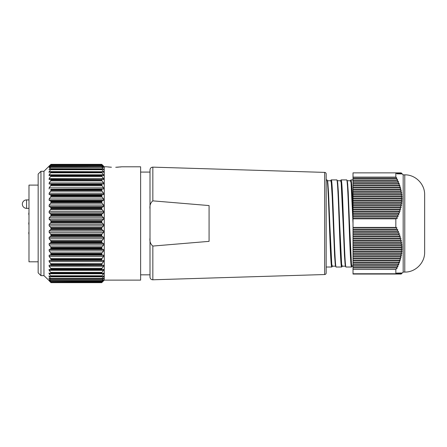 <?xml version="1.0" encoding="UTF-8"?>
<svg xmlns="http://www.w3.org/2000/svg" width="447" height="447" viewBox="0 0 447 447"><rect width="100%" height="100%" fill="white"/><g stroke="black" fill="none" stroke-linecap="round" stroke-linejoin="round"><path stroke-width="0.67" d="M403.172 174.855L404.775 174.855L404.775 272.072L403.172 272.072L403.172 174.855L401.199 172.888M424.65 194.73L424.65 252.175L424.65 194.73C424.89 183.94 415.224 174.548 404.775 174.855M402.116 173.944L400.97 172.888L402.116 173.944M401.909 173.944L400.73 172.888L401.909 173.944M401.618 173.944L400.395 172.888L401.618 173.944M401.238 173.944L399.981 172.888L401.238 173.944M400.769 173.944L399.981 172.888L399.484 172.888L400.769 173.944M400.221 173.944L399.484 172.888L398.908 172.888L400.221 173.944M399.596 173.944L398.908 172.888L398.255 172.888L399.596 173.944M398.892 173.944L398.255 172.888L397.528 172.888L398.892 173.944M398.115 173.944L397.528 172.888L396.729 172.888L398.115 173.944M397.266 173.944L396.729 172.888L395.858 172.888L397.266 173.944M395.835 177.101L395.835 172.866L353.018 172.866L353.018 177.101L395.835 177.101L396.869 178.163L396.355 178.549L353.018 178.549L353.018 177.101M395.835 218.84L353.018 218.84L353.018 227.394L395.835 227.394L395.835 218.84L397.266 218.443L396.729 217.002L398.115 216.616L397.528 215.169L398.892 214.783L398.255 213.342L399.596 212.951L398.908 211.509L400.221 211.124L399.484 209.677L400.769 209.291L399.981 207.844L401.238 207.458L400.395 206.017L401.618 205.631L400.73 204.184L401.909 203.798L400.97 202.351L402.116 201.966L401.127 200.524L402.233 200.133L401.199 198.691L402.255 198.306L401.177 196.859L402.194 196.473L401.071 195.032L402.037 194.641L400.875 193.199L401.792 192.813L400.596 191.366L401.462 190.981L400.227 189.539L401.043 189.148L399.774 187.706L400.54 187.321L399.244 185.874L399.959 185.488L398.635 184.041L399.3 183.656L397.947 182.214L398.562 181.823L397.187 180.381L397.752 179.996L396.355 178.549M395.835 273.76L395.835 269.435L353.018 269.435L353.018 273.76L395.835 273.76L396.869 272.983L396.355 274.039L401.199 274.039L402.255 272.983L401.177 274.039L402.194 272.983L401.071 274.039L402.037 272.983L400.875 274.039L401.792 272.983L400.596 274.039L401.462 272.983L400.227 274.039L401.043 272.983L399.774 274.039L400.54 272.983L399.244 274.039L399.959 272.983L398.635 274.039L399.3 272.983L397.947 274.039L398.562 272.983L397.187 274.039L397.752 272.983L396.355 274.039L353.018 274.056L395.858 274.039M353.018 218.84L353.018 178.549M353.018 274.039L353.018 273.76M353.018 269.435L353.018 227.394M395.835 269.435L397.266 267.965L396.729 267.574L398.115 266.133L397.528 265.747L398.892 264.3L398.255 263.914L399.596 262.473L398.908 262.082L400.221 260.64L399.484 260.255L400.769 258.807L399.981 258.422L401.238 256.975L400.395 256.589L401.618 255.148L400.73 254.756L401.909 253.315L400.97 252.929L402.116 251.482L401.127 251.097L402.233 249.655L401.199 249.264L402.255 247.822L401.177 247.437L402.194 245.99L401.071 245.604L402.037 244.163L400.875 243.771L401.792 242.33L400.596 241.944L401.462 240.497L400.227 240.112L401.043 238.664L399.774 238.279L400.54 236.837L399.244 236.452L399.959 235.005L398.635 234.619L399.3 233.172L397.947 232.786L398.562 231.345L397.187 230.954L397.752 229.512L396.355 229.127L396.869 227.679L395.835 227.394M353.018 227.679L396.869 227.679M396.729 267.574L353.018 267.574M353.018 267.965L397.266 267.965M397.528 265.747L353.018 265.747M353.018 266.133L398.115 266.133M398.255 263.914L353.018 263.914M353.018 264.3L398.892 264.3M398.908 262.082L353.018 262.082M353.018 262.473L399.596 262.473M399.484 260.255L353.018 260.255M353.018 260.64L400.221 260.64M399.981 258.422L353.018 258.422M353.018 258.807L400.769 258.807M400.395 256.589L353.018 256.589M353.018 256.975L401.238 256.975M400.73 254.756L353.018 254.756M353.018 255.148L401.618 255.148M400.97 252.929L353.018 252.929M353.018 253.315L401.909 253.315M401.127 251.097L353.018 251.097M353.018 251.482L402.116 251.482M401.199 249.264L353.018 249.264M353.018 249.655L402.233 249.655M401.177 247.437L353.018 247.437M353.018 247.822L402.255 247.822M401.071 245.604L353.018 245.604M353.018 245.99L402.194 245.99M400.875 243.771L353.018 243.771M353.018 244.163L402.037 244.163M400.596 241.944L353.018 241.944M353.018 242.33L401.792 242.33M400.227 240.112L353.018 240.112M353.018 240.497L401.462 240.497M399.774 238.279L353.018 238.279M353.018 238.664L401.043 238.664M399.244 236.452L353.018 236.452M353.018 236.837L400.54 236.837M398.635 234.619L353.018 234.619M353.018 235.005L399.959 235.005M397.947 232.786L353.018 232.786M353.018 233.172L399.3 233.172M397.187 230.954L353.018 230.954M353.018 231.345L398.562 231.345M396.355 229.127L353.018 229.127M353.018 229.512L397.752 229.512M353.018 178.163L396.869 178.163M396.729 217.002L353.018 217.002M353.018 218.443L397.266 218.443M397.528 215.169L353.018 215.169M353.018 216.616L398.115 216.616M398.255 213.342L353.018 213.342M353.018 214.783L398.892 214.783M398.908 211.509L353.018 211.509M353.018 212.951L399.596 212.951M399.484 209.677L353.018 209.677M353.018 211.124L400.221 211.124M399.981 207.844L353.018 207.844M353.018 209.291L400.769 209.291M400.395 206.017L353.018 206.017M353.018 207.458L401.238 207.458M400.73 204.184L353.018 204.184M353.018 205.631L401.618 205.631M400.97 202.351L353.018 202.351M353.018 203.798L401.909 203.798M401.127 200.524L353.018 200.524M353.018 201.966L402.116 201.966M401.199 198.691L353.018 198.691M353.018 200.133L402.233 200.133M401.177 196.859L353.018 196.859M353.018 198.306L402.255 198.306M401.071 195.032L353.018 195.032M353.018 196.473L402.194 196.473M400.875 193.199L353.018 193.199M353.018 194.641L402.037 194.641M400.596 191.366L353.018 191.366M353.018 192.813L401.792 192.813M400.227 189.539L353.018 189.539M353.018 190.981L401.462 190.981M399.774 187.706L353.018 187.706M353.018 189.148L401.043 189.148M399.244 185.874L353.018 185.874M353.018 187.321L400.54 187.321M398.635 184.041L353.018 184.041M353.018 185.488L399.959 185.488M397.947 182.214L353.018 182.214M353.018 183.656L399.3 183.656M397.187 180.381L353.018 180.381M353.018 181.823L398.562 181.823M353.018 179.996L397.752 179.996M111.437 167.228L107.314 166.871M107.409 166.882L108.9 167.044M109.018 167.055L111.381 167.228M50.964 165.055L101.732 165.055L50.964 165.055L49.349 166.385M103.352 166.385L101.732 165.055L102.061 165.681L50.634 165.681L49.148 167.418L49.611 167.418M50.936 166.513L101.72 166.552L50.936 166.513L49.148 167.754M103.084 167.418L101.76 166.513M50.897 168.703L101.72 168.787L50.897 168.703L49.148 169.681L49.148 169.178L49.997 169.178M102.698 169.178L103.548 169.178L103.548 169.681L101.799 168.703M50.846 171.592L101.72 171.726L50.846 171.592L48.946 172.369L49.148 171.654L50.634 171.654M102.061 171.654L103.548 171.654L103.548 172.313L101.849 171.592M50.785 175.146L101.72 175.347L50.785 175.146L49.014 175.632M49.148 175.604L49.148 174.799L103.548 174.799L103.548 175.604L101.916 175.146M50.707 179.314L101.72 179.588L49.081 179.532M49.148 179.526L49.148 178.577L103.548 178.577L103.548 179.526L101.989 179.314M49.148 184.019L49.148 182.946L103.548 182.946L103.548 184.019L49.148 184.019L103.548 184.019M49.148 189.025L49.148 187.841L103.548 187.841L103.548 189.025L50.634 189.288L103.548 189.025M49.148 194.479L49.148 193.199L103.548 193.199L103.548 194.479L49.148 194.479L50.634 194.97L102.061 194.97L103.548 194.479M49.148 200.312L49.148 198.954L103.548 198.954L103.548 200.312L49.148 200.312L50.634 201.027L102.061 201.027L103.548 200.312M49.148 266.233L49.12 265.222L50.975 264.993L103.575 265.222L103.548 266.233L49.148 266.233L50.634 268.278L102.061 268.278L103.548 266.233M49.148 270.312L49.041 269.424L50.634 269.753L102.061 269.753L103.654 269.424L103.548 270.312L49.148 270.312L50.634 272.335L102.061 272.335L103.548 270.312M49.148 273.782L48.974 273.011L50.634 273.598L102.061 273.598L103.721 273.011L103.548 273.782L49.148 273.782L50.634 275.754L102.061 275.754L103.548 273.782M50.271 276.598L49.148 276.598L48.919 275.939L50.634 276.782L102.061 276.782L103.777 275.939L103.548 276.598L102.43 276.598M49.785 278.716L49.148 278.716L48.879 278.168L50.975 279.347L101.72 279.347L103.816 278.168L103.548 278.716L102.911 278.716M49.466 280.118L50.975 281.208L101.72 281.208L103.229 280.118M49.243 280.777L50.975 282.32L101.72 282.32L103.453 280.777M101.72 164.384L102.061 164.781L50.634 164.781L50.975 164.384L101.72 164.384L50.975 164.34L49.148 166.094L50.975 164.34L101.72 164.34L103.548 166.094L102.061 164.647M40.956 171.285L40.956 275.643L38.163 272.854L38.163 174.073L40.956 171.285L43.957 171.285L43.957 275.643L50.936 282.308M49.148 280.777L50.634 282.308M50.634 282.057L102.061 281.789L103.548 280.118M49.148 280.118L50.634 281.789M50.634 281.04L50.975 281.208L50.634 280.515L102.061 280.515L103.548 278.716M49.148 278.716L50.634 280.515M50.634 279.274L50.975 279.347L50.634 278.492L102.061 278.492L103.548 276.598M49.148 276.598L50.634 278.492M50.634 276.782L50.975 276.754L50.634 275.754M50.634 273.598L50.975 273.469L50.634 272.335M50.634 269.753L50.975 269.535L50.634 268.278M50.634 265.311L50.975 264.993L50.634 263.635L102.061 263.635L103.548 261.596L49.148 261.596L50.634 263.635M49.148 261.596L49.148 260.467L103.548 260.467L49.148 260.467M50.634 260.322L50.975 259.914L101.72 259.914L101.72 259.31L50.975 259.31L50.975 259.914M50.975 259.31L50.634 258.472L102.061 258.472L103.548 256.461L49.148 256.461L50.634 258.472M49.148 256.461L49.148 255.226L103.548 255.226L102.061 254.846L50.634 254.846L49.148 255.226M50.634 254.846L50.975 254.36L101.72 254.36L101.72 253.706L50.975 253.706L50.975 254.36M50.975 253.706L50.634 252.851L102.061 252.851L103.548 250.896L49.148 250.896L50.634 252.851M49.148 250.896L49.148 249.571L103.548 249.571L102.061 248.968L50.634 248.968L49.148 249.571M50.634 248.968L50.975 248.403L101.72 248.403L101.72 247.705L50.975 247.705L50.975 248.403M50.975 247.705L50.634 246.845L102.061 246.845L103.548 244.973L49.148 244.973L50.634 246.845M49.148 244.973L49.148 243.581L103.548 243.581L102.061 242.755L50.634 242.755L49.148 243.581M50.634 242.755L50.975 242.123L101.72 242.123L101.72 241.391L50.975 241.391L50.975 242.123M50.975 241.391L50.634 240.536L102.061 240.536L103.548 238.771L49.148 238.771L50.634 240.536M49.148 238.771L49.148 237.323L103.548 237.323L102.061 236.29L50.634 236.29L49.148 237.323M50.634 236.29L50.975 235.597L101.72 235.597L101.72 234.843L50.975 234.843L50.975 235.597M50.975 234.843L50.634 234.005L102.061 234.005L103.548 232.367L49.148 232.367L50.634 234.005M49.148 232.367L49.148 230.887L103.548 230.887L102.061 229.657L50.634 229.657L49.148 230.887M50.634 229.657L50.975 228.909L101.72 228.909L101.72 228.149L50.975 228.149L50.975 228.909M50.975 228.149L50.634 227.339L102.061 227.339L103.548 225.847L49.148 225.847L50.634 227.339M49.148 225.847L49.148 224.355L103.548 224.355L102.061 222.947L50.634 222.947L49.148 224.355M50.634 222.947L50.975 222.153L101.72 222.153L101.72 221.388L50.975 221.388L50.975 222.153M50.975 221.388L50.634 220.617L102.061 220.617L103.548 219.298L49.148 219.298L50.634 220.617M49.148 219.298L49.148 217.806L103.548 217.806L102.061 216.242L50.634 216.242L49.148 217.806M50.634 216.242L50.975 215.42L101.72 215.42L101.72 214.661L50.975 214.661L50.975 215.42M50.975 214.661L50.634 213.934L102.061 213.934L103.548 212.806L49.148 212.806L50.634 213.934M49.148 212.806L49.148 211.336L103.548 211.336L102.061 209.632L50.634 209.632L49.148 211.336M50.634 209.632L50.975 208.783L101.72 208.783L101.72 208.045L50.975 208.045L50.975 208.783M50.975 208.045L50.634 207.374L102.061 207.374L103.548 206.447L49.148 206.447L50.634 207.374M49.148 206.447L49.148 205.022L103.548 205.022L102.061 203.201L50.634 203.201L49.148 205.022M50.634 203.201L50.975 202.346L101.72 202.346L101.72 201.625L50.975 201.625L50.975 202.346M50.975 201.625L50.634 201.027M50.634 197.032L50.975 196.177L101.72 196.177L102.061 197.032L50.634 197.032L49.148 198.954M102.061 194.97L101.72 195.495L50.975 195.495L50.975 196.177M50.975 195.495L50.634 194.97M50.634 191.21L50.975 190.366L101.72 190.366L102.061 191.21L50.634 191.21L49.148 193.199M102.061 189.288L101.72 189.735L50.975 189.735L50.975 190.366M50.975 189.735L50.634 189.288M50.634 185.807L50.975 184.985L101.72 184.985L102.061 185.807L50.634 185.807L49.148 187.841M102.061 184.047L101.72 184.404L50.975 184.404L50.975 184.985M50.975 184.404L50.634 184.047M50.634 180.901L50.975 180.107L101.72 180.107L102.061 180.901L50.634 180.901L49.148 182.946M50.975 179.588L50.975 180.107M50.975 175.347L50.975 175.794L101.72 175.794L102.061 176.543L50.634 176.543L50.975 175.794L49.148 178.577M50.975 171.726L50.975 172.106L101.72 172.106L102.061 172.799L50.634 172.799L50.975 172.106L49.148 174.799M50.634 169.715L50.975 169.083L101.72 169.083L102.061 169.715L50.634 169.715L49.148 171.654M50.975 168.787L50.975 169.083M49.148 169.681L50.975 166.77L101.72 166.552M50.634 165.681L50.975 165.2L101.72 165.2M49.148 166.552L50.634 164.781M49.148 166.094L43.957 171.285M40.956 275.643L43.957 275.643M103.86 166.407L104.257 166.798L104.257 280.124L101.72 282.66L103.548 280.777M103.548 166.552L102.061 164.781M103.548 167.418L102.061 165.681M101.72 166.77L102.061 167.329L50.634 167.329M103.548 169.681L102.061 167.329M101.72 169.083L101.72 168.787M103.548 171.654L102.061 169.715M101.72 172.106L101.72 171.726M103.548 174.799L102.061 172.799M101.72 175.794L101.72 175.347M103.548 178.577L102.061 176.543M101.72 180.107L101.72 179.588M103.548 182.946L102.061 180.901M101.72 184.985L101.72 184.404M103.548 187.841L102.061 185.807M101.72 190.366L101.72 189.735M103.548 193.199L102.061 191.21M101.72 196.177L101.72 195.495M103.548 198.954L102.061 197.032M102.061 201.027L101.72 201.625M101.72 202.346L102.061 203.201M103.548 205.022L103.548 206.447M102.061 207.374L101.72 208.045M101.72 208.783L102.061 209.632M103.548 211.336L103.548 212.806M102.061 213.934L101.72 214.661M101.72 215.42L102.061 216.242M103.548 217.806L103.548 219.298M102.061 220.617L101.72 221.388M101.72 222.153L102.061 222.947M103.548 224.355L103.548 225.847M102.061 227.339L101.72 228.149M101.72 228.909L102.061 229.657M103.548 230.887L103.548 232.367M102.061 234.005L101.72 234.843M101.72 235.597L102.061 236.29M103.548 237.323L103.548 238.771M102.061 240.536L101.72 241.391M101.72 242.123L102.061 242.755M103.548 243.581L103.548 244.973M102.061 246.845L101.72 247.705M101.72 248.403L102.061 248.968M103.548 249.571L103.548 250.896M102.061 252.851L101.72 253.706M101.72 254.36L102.061 254.846M103.548 255.226L103.548 256.461M102.061 258.472L101.72 259.31M101.72 259.914L102.061 260.322M103.548 260.467L103.548 261.596M102.061 263.635L101.72 264.445L50.975 264.445M102.061 265.311L101.72 264.445M102.061 268.278L101.72 269.049L50.975 269.049M102.061 269.753L101.72 269.049M102.061 272.335L101.72 273.056L50.975 273.056M102.061 273.598L101.72 273.056M102.061 275.754L101.72 276.419L50.975 276.419M102.061 276.782L101.72 276.419M102.061 278.492L101.72 279.09L50.975 279.09M102.061 279.274L101.72 279.09M102.061 280.515L101.72 281.034L50.975 281.034M102.061 281.04L101.72 281.034M102.061 281.789L101.72 282.23L50.975 282.23M102.061 282.057L101.72 282.23M101.76 282.308L102.061 282.308L101.72 282.66L50.975 282.66L101.72 282.66M104.257 280.124L140.621 280.124L140.621 166.798L121.796 166.798L115.739 167.284M104.257 166.798L106.76 166.798M117.159 167.228L118.416 167.15M119.88 167.022L121.796 166.798M38.163 261.813L28.988 261.813L28.988 185.108L38.163 185.108M324.651 274.536L324.651 172.391A1.564 1.564 0 0 1 326.17 173.956L326.17 272.972A1.564 1.564 0 0 1 324.651 274.536L152.84 279.783A2.749 2.749 0 0 1 150.008 277.039L150.008 169.888C150.186 168.178 151.131 167.262 152.84 167.139L152.84 200.859L209.079 205.57L209.079 241.358L152.84 246.062C150.477 244.101 149.533 241.386 150.008 237.916M336.178 267.015L341.687 267.015C340.044 269.764 338.396 177.196 336.753 179.912L331.244 179.912C332.886 177.146 334.529 269.72 336.178 267.015L335.496 266.082L335.138 263.328L332.3 198.362L331.311 182.845L330.819 180.331L330.601 180.756L330.936 180.756M326.17 267.015L331.819 267.015C330.177 269.714 328.528 177.314 326.891 179.912L326.17 179.912M353.018 179.912L350.973 179.912C351.655 181.147 352.337 191.785 353.018 211.839M346.045 267.015L351.549 267.015C349.906 269.72 348.258 177.191 346.615 179.912L341.111 179.912C342.754 177.174 344.397 269.742 346.045 267.015L345.447 266.412L345.006 263.328L341.178 182.845L340.687 180.756L337.172 180.756M324.651 172.391L152.84 167.139M150.008 209.006C149.538 205.514 150.483 202.798 152.84 200.859M333.289 223.461L332.054 192.981L331.434 183.633L330.819 180.331L331.244 179.912L330.59 180.756L327.528 180.756M330.819 180.756L327.198 180.756M353.018 266.172L351.973 266.172L351.487 264.121L349.509 223.589L350.85 256.075L351.521 264.831L352.197 266.172L351.549 267.015M345.62 266.172L342.106 266.172L341.62 264.121L339.647 223.589L340.983 256.064L341.653 264.825L342.329 266.172M335.753 266.172L332.238 266.172L331.752 264.121L329.78 223.589L331.121 256.12L331.791 264.831L332.462 266.172M327.31 180.756L327.925 183.667L328.551 193.054L329.78 223.589L327.886 183.214L327.567 180.851L326.93 179.912L327.31 180.331L327.092 180.756M337.021 180.532L337.675 182.527L338.334 191.551L339.647 223.589L337.787 183.583L337.306 180.398L336.747 179.906M346.889 180.532L347.542 182.544L348.202 191.595L349.509 223.589L347.71 184.214L347.213 180.51L346.615 179.912M350.331 180.756L351.007 182.108L351.677 190.897L353.018 223.461L351.046 182.845L350.554 180.756L347.04 180.756M345.771 266.395L345.118 264.4L344.458 255.388L341.81 190.891L341.139 182.102L340.463 180.756M335.909 266.395L335.25 264.417L334.596 255.472L333.289 223.567M101.855 269.753L50.841 269.753M102 265.311L50.695 265.311M26.58 208.369A4.23 4.23 0 0 1 22.35 204.139A4.23 4.23 0 0 1 26.58 199.91L26.58 208.369L28.988 208.369M152.84 246.062L152.84 279.783M403.172 272.072L401.797 273.441M424.65 223.461L424.65 252.197L424.65 223.461M404.775 272.072C415.224 272.379 424.89 262.987 424.65 252.197M50.969 282.325L101.726 282.325M50.952 281.236L101.743 281.236M50.919 279.409L101.776 279.409M50.874 276.861L101.821 276.861M50.818 273.637L101.882 273.637M50.746 269.77L101.95 269.77M50.667 265.311L102.028 265.311M26.58 199.91L28.988 199.91M28.988 212.498A4.23 4.23 0 0 0 28.988 215.136M28.988 231.786A4.23 4.23 0 0 0 28.988 234.429M150.008 172.084L140.621 172.084M150.008 274.838L140.621 274.838M331.819 267.015L332.479 266.172M341.687 267.015L342.341 266.172M350.973 179.906L350.319 180.756M341.111 179.906L340.452 180.756M28.988 222.142A4.23 4.23 0 0 0 28.988 224.785"/></g></svg>
